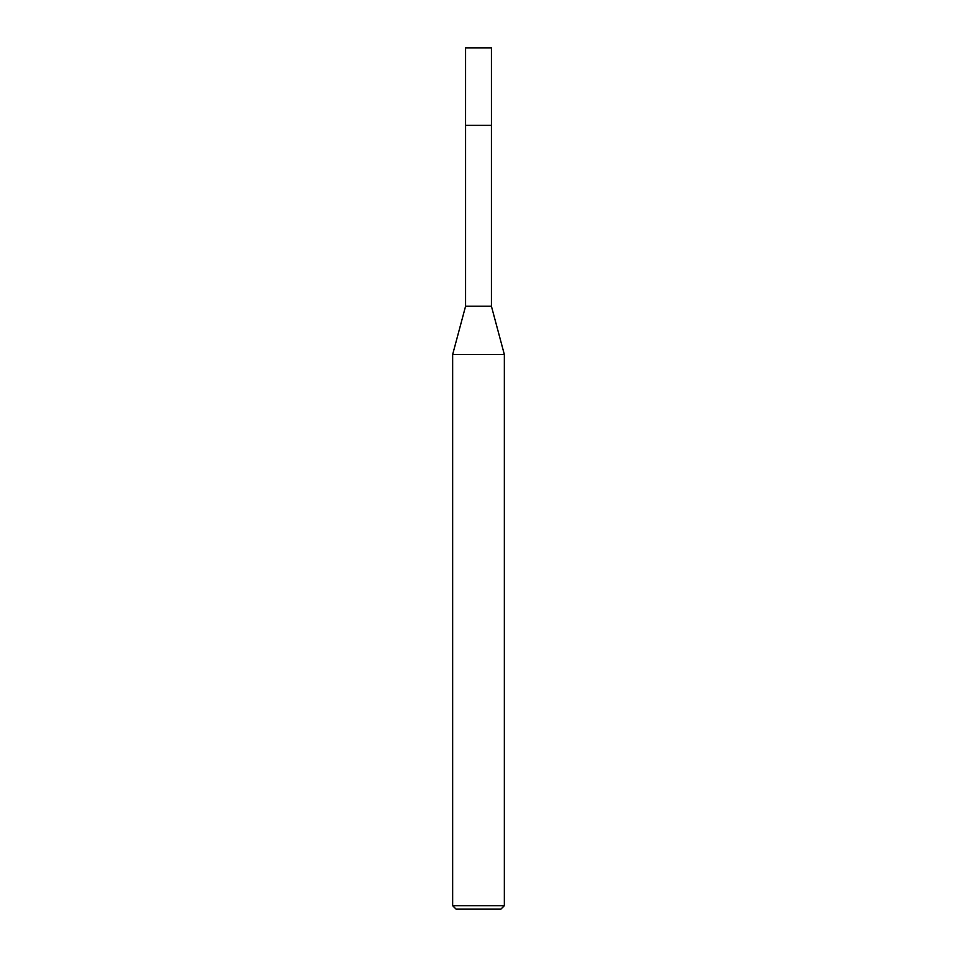 <?xml version="1.0" encoding="UTF-8"?>
<svg xmlns="http://www.w3.org/2000/svg" width="957" height="957" viewBox="0 0 957 957"><rect width="100%" height="100%" fill="white"/><g stroke="black" fill="none" stroke-linecap="round" stroke-linejoin="round"><path stroke-width="1.44" d="M491.42 306.24L465.58 306.24L465.58 125.379L491.431 125.367L491.42 47.85L465.58 47.85L465.569 125.367L491.42 125.367L491.42 306.24L504.339 354.473L504.339 905.705L452.661 905.705L456.106 909.15L500.894 909.15L504.339 905.705M465.58 306.24L452.661 354.473L504.339 354.473M452.661 354.473L452.661 905.705"/></g></svg>
